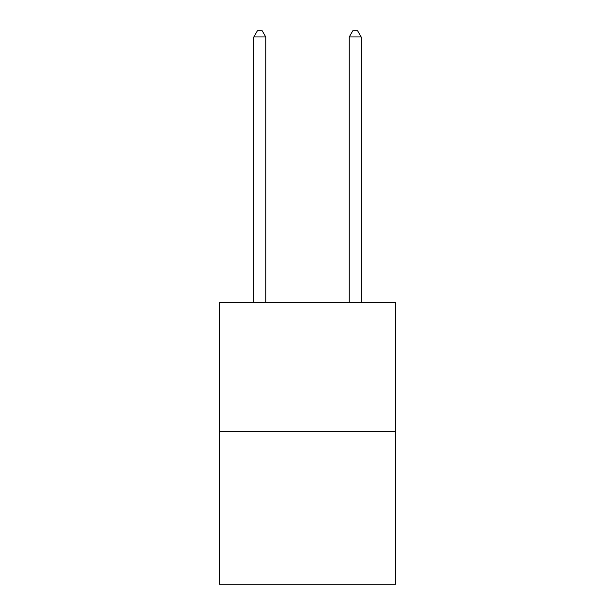 <?xml version="1.0" encoding="UTF-8"?>
<svg xmlns="http://www.w3.org/2000/svg" width="615" height="615" viewBox="0 0 615 615"><rect width="100%" height="100%" fill="white"/><g stroke="black" fill="none" stroke-linecap="round" stroke-linejoin="round"><path stroke-width="0.92" d="M395.76 431.584L395.76 302.78L219.24 302.78L219.24 584.25L395.76 584.25L395.76 431.584L219.24 431.584M265.757 302.78L265.757 36.954L253.826 36.954L253.826 302.78M253.826 36.954L257.408 30.75L262.175 30.75L265.757 36.954M361.174 302.78L361.174 36.954L349.243 36.954L349.243 302.78M349.243 36.954L352.825 30.75L357.592 30.75L361.174 36.954"/></g></svg>
